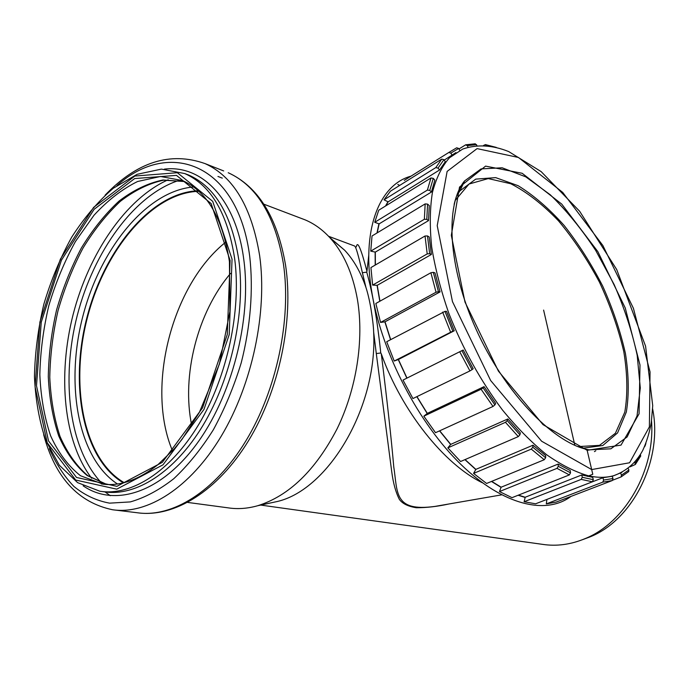 <?xml version="1.0" encoding="UTF-8"?>
<svg xmlns="http://www.w3.org/2000/svg" width="689" height="689" viewBox="0 0 689 689"><rect width="100%" height="100%" fill="white"/><g stroke="black" fill="none" stroke-linecap="round" stroke-linejoin="round"><path stroke-width="1.03" d="M442.054 505.175L435.078 506.389C393.652 512.116 397.76 492.377 393.755 466.797C391.369 439.005 387.209 401.342 381.293 353.819L380.767 352.992L376.289 353.552L373.662 332.167C373.524 326.913 372.611 319.041 370.923 308.543C369.468 300.206 367.805 293.178 365.954 287.468M380.767 352.992L380.672 352.096C377.21 319.55 372.611 293.083 366.892 272.689L366.737 272.146L362.388 272.723L365.945 287.434C360.803 272.37 353.724 259.977 344.715 250.279L329.497 237.274C343.406 252.363 352.716 273.102 357.427 299.5C364.197 339.755 356.558 389.044 336.981 429.04C315.407 470.346 288.992 495.908 257.738 505.717C247.506 508.611 237.636 509.317 228.128 507.845L187.727 502.436M376.289 353.552L391.748 471.801C393.23 483.196 395.77 492.385 399.362 499.37C402.393 503.65 408.06 506.441 416.371 507.741C426.474 507.759 437.265 506.518 448.746 504.021M442.062 505.175L501.566 494.866M354.206 245.87L354.525 245.982C355.782 246.214 358.401 255.128 362.388 272.723M366.737 272.146L366.953 271.268C360.933 248.333 357.41 240.194 356.368 246.86M366.953 271.268L368.761 255.249M651.527 420.807C655.325 470.156 625.104 522.572 585.202 538.583C570.793 544.603 556.497 546.515 542.329 544.327L260.709 505.08M373.662 332.167C377.641 406.57 328.791 489.311 277.581 501.437L268.107 503.478M330.556 238.437L344.715 250.279M482.378 482.765C444.371 464.481 401.739 411.333 381.293 353.819M191.723 425.406C181.319 375.583 197.579 312.074 230.565 273.404M652.604 408.801C663.111 459.649 632.967 519.971 589.948 536.92L582.334 539.745M172.483 450.787C145.577 387.347 171.914 284.712 225.846 242.063M124.253 482.705C83.576 459.305 69.684 385.883 87.305 317.956C104.625 249.935 152.071 192.446 198.871 191.318M123.572 482.877C83.154 459.038 69.468 385.719 87.055 317.896C104.358 249.978 151.571 192.489 198.354 190.844M301.015 218.301L305.115 219.86C314.02 223.598 322.142 229.403 329.497 237.274M411.04 176.134C379.096 184.755 360.76 230.135 372.163 294.22C382.455 354.206 418.766 423.64 460.993 464.515C503.306 505.485 546.084 515.122 570.983 496.407M455.937 152.588L444.224 160.106M443.914 159.676L441.752 159.107L390.422 191.206L384.023 199.819L435.784 167.599L438.023 168.107L443.914 159.676L445.318 161.674L439.522 170.011L388.122 201.851L385.909 205.778M433.26 178.373L430.961 177.951L378.752 210.197L374.721 222.289L427.395 190.086L429.755 190.414L433.26 178.373L434.854 180.165L431.409 192.05L379.122 223.882L377.202 232.856M427.576 204.116L425.165 203.901L372.026 235.982L370.742 251.132L424.364 219.266L426.801 219.352L427.576 204.116L429.273 205.58L428.532 220.609L375.316 252.105L375.376 264.981M427.49 235.948L425.035 236.008L370.932 267.573L372.628 285.1L427.206 253.914L429.66 253.69L427.49 235.948L429.221 236.982L431.374 254.474L377.227 285.315L379.958 301.179M433.321 272.353L430.892 272.741L375.841 303.479L380.543 322.443L436.051 292.239L438.454 291.68L433.321 272.353L435 272.87L440.056 291.912L385.013 321.806L390.689 339.617M444.982 311.368L386.701 341.727L394.229 361.036L452.837 331.125L444.982 311.368L446.498 311.316L454.24 330.78L398.406 359.503L406.992 378.089M461.906 350.658L463.18 350.021L473.171 368.744L472.051 369.648L461.906 350.658L459.701 351.752L469.932 370.923L472.051 369.648M416.948 396.606L427.318 413.374L484.057 386.641L495.675 403.47L494.891 404.891L483.101 387.821L481.094 389.251L492.997 406.467L494.891 404.891M439.703 430.797L450.752 444.371L507.827 418.972L520.341 432.942L519.937 434.776L507.233 420.617L505.459 422.323L518.283 436.602L519.937 434.776M465.084 459.572L475.858 469.373L533.019 445.197L545.679 455.61L545.636 457.746L532.804 447.204L531.279 449.116L544.241 459.735L545.636 457.746M491.679 481.37L501.136 487.201L558.133 464.076L570.216 470.527L570.526 472.835L558.271 466.307L556.996 468.356L569.372 474.91L570.526 472.835M518.412 495.133L525.207 497.243L581.783 474.954L592.704 477.348L593.324 479.69L582.257 477.288L581.215 479.38L592.385 481.783L593.324 479.69M546.782 499.456L602.866 477.761L612.159 476.254L613.021 478.528L603.607 480.078L602.763 482.145L612.263 480.552L613.021 478.528M525.207 497.243L524.105 501.738L581.215 479.38M581.783 474.954L582.257 477.288M524.105 501.738L535.577 503.805L592.385 481.783M546.911 499.447L546.308 503.9L602.763 482.145M602.866 477.761L603.607 480.078M546.308 503.9L556.195 502.083L612.263 480.552M612.797 480.164L621.082 476.934L621.478 475.117L620.574 473.059M628.514 471.767L628.911 469.958L628.127 468.382M630.039 466.841L635.353 464.472L634.75 462.207M640.581 456.282L640.391 454.594M644.973 445.697L644.465 446.851M483.48 145.5L485.409 144.595L486.468 145.706M496.313 147.412L485.409 144.595M458.969 148.97L465.626 144.845L467.28 145.62L468.055 147.188M476.977 145.612L475.281 143.794L465.936 144.785M404.314 180.354L448.763 152.502L450.839 153.113L452.13 155.171M459.761 150.4L458.667 148.436L456.678 147.79L448.763 152.502M438.023 168.107L439.522 170.011M429.755 190.414L431.409 192.05M426.801 219.352L428.532 220.609M429.66 253.69L431.374 254.474M438.454 291.68L440.056 291.912M452.837 331.125L454.24 330.78M484.057 386.641L483.101 387.821M507.827 418.972L507.233 420.617M533.019 445.197L532.804 447.204M558.133 464.076L558.271 466.307M501.136 487.201L499.465 491.567L512.022 497.665L569.372 474.91M499.465 491.567L556.996 468.356M475.858 469.373L473.576 473.412L486.589 483.463L544.241 459.735M473.576 473.412L531.279 449.116M450.752 444.371L447.85 447.876L460.596 461.509L518.283 436.602M447.85 447.876L505.459 422.323M427.318 413.374L423.83 416.182L435.526 432.701L492.997 406.467M423.83 416.182L481.094 389.251M459.701 351.752L403.013 380.078L412.935 398.552L469.932 370.923M394.229 361.036L398.406 359.503M380.543 322.443L385.013 321.806M372.628 285.1L377.227 285.315M370.742 251.132L375.316 252.105M374.721 222.289L379.122 223.882M384.023 199.819L388.122 201.851M397.829 184.419L399.603 185.462M546.988 499.689L546.015 499.758M525.251 497.484L518.111 495.253M501.144 487.424L491.464 481.456M475.823 469.579L464.911 459.641M450.684 444.543L439.548 430.866M427.206 413.495L416.802 396.675M406.854 378.158L398.251 359.537M390.542 339.694L384.841 321.789M379.803 301.265L377.047 285.237M375.204 265.084L375.135 251.985M376.978 232.994L378.941 223.718M385.53 206.011L387.967 201.662M460.441 189.828L458.581 190.905M543.612 310.093L574.85 445.318M454.146 204.349C456.402 194.754 459.873 186.96 464.55 180.957L481.12 168.891L502.16 167.789L525.802 176.866L550.278 194.789C566.504 210.524 581.645 229.067 595.692 250.417L614.088 284.445C624.467 308.276 632.166 331.891 637.187 355.283L640.296 387.976L637.032 415.932L627.162 436.921L610.876 448.815L588.94 449.848L586.167 449.228L586.942 449.4L592.781 474.265L587.338 476.4M123.452 482.903C82.956 459.132 69.236 385.737 86.84 317.836C104.16 249.849 151.442 192.309 198.26 190.758M117.543 484.04C77.978 458.219 65.128 384.755 82.714 316.794C100.077 248.772 146.645 190.741 193.635 186.969M101.602 482.98C69.115 448.961 60.77 379.682 77.263 315.424C93.799 251.175 134.415 194.634 179.149 180.346M110.292 495.701L105.064 491.937M91.68 478.278C63.569 441.451 57.48 375.643 73.155 314.391C88.959 253.173 125.941 198.57 168.194 179.76M217.957 176.453L222.297 178.141M106.95 484.531L87.124 475.522C75.48 465.609 66.006 452.397 58.703 435.887C52.777 417.93 49.315 398.216 48.299 376.754C48.686 354.74 51.434 332.537 56.524 310.153C62.871 288.088 71.174 267.323 81.44 247.876C92.67 229.575 105.193 213.986 119.008 201.11C133.339 190.164 147.971 183.119 162.923 179.993L184.592 181.526M103.272 484.212L80.501 475.746C68.245 466.031 58.281 452.725 50.616 435.81C44.406 417.327 40.815 396.942 39.833 374.661C40.35 351.803 43.347 328.765 48.841 305.563C55.654 282.731 64.525 261.381 75.437 241.503L93.997 215.252C107.742 200.284 122.28 189.036 137.602 181.5L160.503 176.479L182.413 180.552C207.105 191.292 222.78 218.344 229.437 261.691L229.885 311.574L219.438 364.025L199.302 412.53L181.982 439.401L174.239 448.84L158.022 464.593C138.119 480.293 119.214 486.744 101.309 483.928L103.755 484.272M230.092 260.416L227.292 334.458L202.575 407.828L162.328 462.336L116.906 486.331L76.548 477.477L48.523 440.943L36.5 385.788L41.245 322.194L61.442 260.175L94.135 209.301L134.682 178.554L176.479 175.376L211.161 203.6L230.092 260.416M232.047 259.15L229.222 334.587L204.022 409.344L163 464.825L116.742 489.164L75.704 480.044L47.24 442.812L35.061 386.718L39.893 322.099L60.408 259.09L93.618 207.38L134.829 176.048L177.357 172.715L212.712 201.343L232.047 259.15M234.691 258.831C241.469 310.627 227.232 376.874 198.828 424.295C170.372 471.75 131.255 496.287 99.845 491.223L77.599 482.636L59.34 465.247L45.844 440.607C39.29 421.212 35.492 399.844 34.45 376.513C34.975 352.579 38.11 328.481 43.846 304.202C50.977 280.32 60.262 257.979 71.69 237.18C84.179 217.715 98.045 201.403 113.306 188.252L137.12 174.308L161.424 169.106L184.764 173.568C211.058 185.255 227.697 213.668 234.691 258.831M184.816 173.585L188.82 175.109C215.14 186.805 231.823 215.166 238.859 260.201C245.68 311.85 231.513 377.873 203.143 425.13C174.722 472.421 135.604 496.864 104.16 491.8L102.385 491.558M164.387 169.115C201.782 164.559 236.069 198.983 243.811 259.744C251.933 319.369 231.728 397.32 195.624 445.387C159.512 493.643 113.806 507.061 83.145 485.823M117.035 185.479C169.399 138.558 237.903 163.448 249.745 256.644C253.44 289.544 250.546 326.465 241.21 362.879C233.881 386.813 224.588 409.128 213.314 429.833C201.154 449.125 187.968 465.428 173.74 478.734C159.245 490.043 144.776 497.768 130.324 501.911L109.585 503.151C96.477 500.722 84.583 495.158 73.912 486.46C64.103 476.194 55.921 463.602 49.384 448.694M105.107 195.151C137.085 161.837 170.407 151.322 205.081 163.612C233.528 176.565 251.718 207.268 259.658 255.731C267.521 312.048 252.286 384.359 221.238 436.18C190.121 488.045 147.153 514.881 112.548 509.748C78.115 502.479 55.146 477.451 43.648 434.647M283.403 263.758C291.576 319.162 276.72 390.06 245.913 440.822C215.037 491.627 172.129 517.887 137.335 512.754C173.99 518.007 217.586 491.24 248.376 440.96C279.148 390.637 293.867 320.686 285.599 265.386C277.383 217.448 258.254 186.564 228.231 172.732C256.816 185.72 275.212 216.062 283.403 263.758M223.667 170.932L205.081 163.612M455.119 200.551L469.045 184.032L488.243 178.58L510.79 183.748C526.852 192.033 542.768 204.418 558.546 220.902C573.773 239.178 587.407 259.598 599.447 282.146C610.23 305.322 618.343 328.489 623.795 351.64C627.481 374.161 627.808 394.323 624.794 412.134L615.389 433.278L599.516 445.361L577.985 446.61M582.584 448.229L602.772 445.533L617.568 432.916L626.327 412.039C629.143 394.711 628.842 375.195 625.431 353.483C620.376 331.159 612.814 308.724 602.737 286.185C591.472 264.154 578.622 243.932 564.196 225.527C549.167 208.672 533.829 195.4 518.154 185.711L495.684 177.624L475.711 179.123L459.968 190.844L456.549 195.96L459.968 190.844L464.55 180.957C444.982 204.667 447.833 266.789 475.996 329.075C503.926 391.447 551.76 441.348 586.236 449.245L586.658 449.349M587.157 450.296L621.013 445.111L639.065 413.839L639.995 365.006L625.25 307.983L597.819 251.597L561.75 204.108L522.184 173.292L485.573 166.118L459.52 187.081L451.312 235.337L464.989 302.083L498.431 371.147L543.018 424.639L587.157 450.296M591.679 469.571L541.606 441.21L490.646 380.509L452.466 301.618L437.214 225.656L447.127 171.415L477.081 148.609L518.472 157.48L562.741 192.429L602.875 245.525L633.406 308.284L650.046 371.914L649.391 426.879L629.582 462.767L591.679 469.571M612.176 476.297L613.968 475.608C626.508 471 636.085 462.646 642.691 450.528C646.601 442.088 649.469 432.683 651.312 422.314L652.724 405.683L645.576 346.171L616.715 269.563L579.638 211.256L541.158 171.613L508.697 151.571C492.342 145.017 477.021 144.173 462.732 149.057L449.426 157.815C441.882 166.454 436.215 177.995 432.425 192.42C429.867 208.388 429.617 226.552 431.676 246.92C435.121 268.236 440.865 290.422 448.901 313.478C462.819 348.755 480.638 380.879 502.359 409.86C516.931 427.645 531.701 442.605 546.678 454.766C561.457 465.084 575.461 472.111 588.69 475.866C598.026 477.873 606.449 477.787 613.968 475.608L621.943 472.353M628.911 469.958L621.478 475.117M640.589 454.904L635.292 463.18M486.356 145.413L490.344 146.197M467.28 145.62L476.547 144.638M450.839 153.113L458.667 148.436M441.752 159.107L435.784 167.599M430.961 177.951L427.395 190.086M425.165 203.901L424.364 219.266M425.035 236.008L427.206 253.914M430.892 272.741L436.051 292.239M442.631 312.108L450.554 332.046M594.435 451.605L595.821 450.744M463.404 183.438L462.534 183.739M328.575 236.284L354.525 245.982M589.948 536.92L585.202 538.583M106.993 484.539L87.804 475.694C76.479 465.945 67.221 452.854 60.029 436.43C54.181 418.533 50.762 398.836 49.772 377.339C50.185 355.3 52.941 333.054 58.04 310.601C64.396 288.476 72.698 267.668 82.964 248.161C94.178 229.816 106.649 214.201 120.377 201.317C134.579 190.371 148.979 183.326 163.594 180.173L184.643 181.552M115.27 510.075L137.335 512.754M263.878 204.194L305.115 219.86M277.581 501.437L257.738 505.717M628.799 471.517L621.082 476.934M640.753 455.963L635.353 464.472M645.894 443.44L644.99 446.136"/></g></svg>
